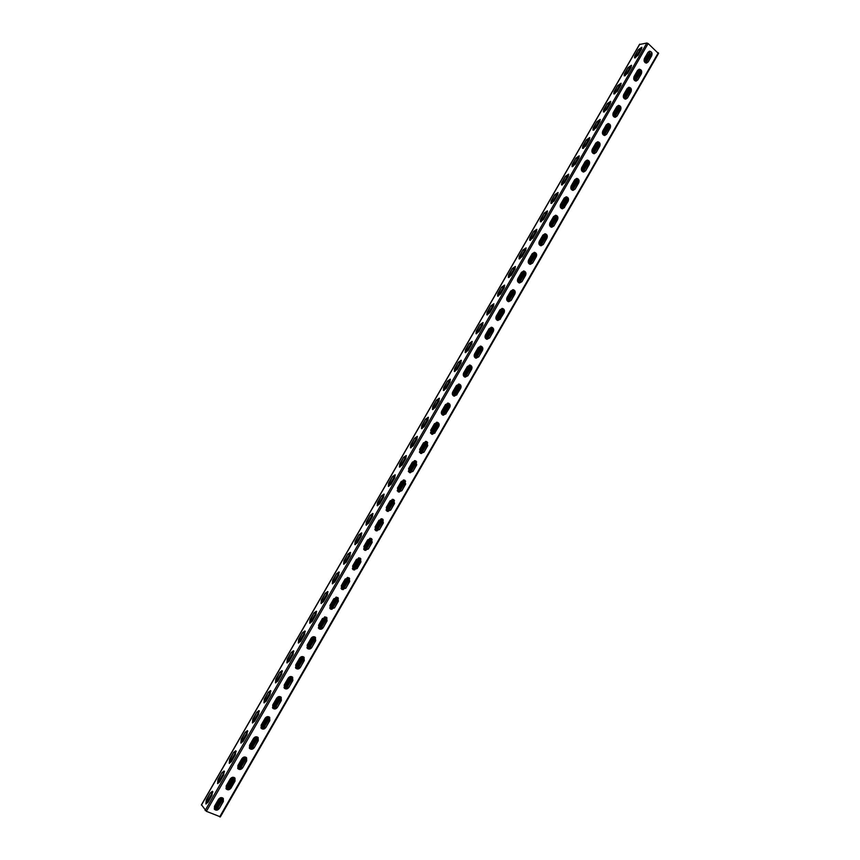 <?xml version="1.0" encoding="UTF-8"?>
<svg xmlns="http://www.w3.org/2000/svg" width="860" height="860" viewBox="0 0 860 860"><rect width="100%" height="100%" fill="white"/><g stroke="black" fill="none" stroke-linecap="round" stroke-linejoin="round"><path stroke-width="1.29" d="M214.248 808.916L220.708 797.671M225.965 788.523L232.415 777.322M237.65 768.206L244.068 757.037M249.292 747.953L255.689 736.816M260.902 727.764L267.277 716.67M272.459 707.64L278.823 696.589M283.993 687.591L290.325 676.573M295.474 667.607L301.796 656.621M306.934 647.688L313.223 636.733M318.35 627.832L324.618 616.91M329.724 608.041L335.97 597.163M341.065 588.315L347.289 577.468M352.363 568.654L358.577 557.839M363.629 549.056L369.821 538.285M374.852 529.524L381.023 518.784M386.043 510.055L392.203 499.348M397.202 490.641L403.329 479.977M408.317 471.301L414.434 460.67M419.4 452.027L425.496 441.427M430.452 432.806L436.525 422.238M441.459 413.649L447.512 403.125M452.435 394.557L458.477 384.065M463.379 375.519L469.399 365.059M474.29 356.556L480.278 346.129M485.158 337.647L491.135 327.252M495.994 318.791L501.95 308.428M506.787 300L512.732 289.68M517.559 281.274L523.471 270.975M528.287 262.601L534.189 252.345M538.983 243.993L544.864 233.769M549.648 225.449L555.517 215.247M560.279 206.948L566.127 196.79M570.879 188.523L576.695 178.396M581.435 170.14L587.24 160.057M591.97 151.833L597.743 141.782M602.462 133.569L608.213 123.56M612.933 115.369L618.652 105.404M623.36 97.223L629.058 87.301M633.755 79.131L639.442 69.251M644.118 61.103L649.526 52.557L644.312 61.63M214.538 809.324L221.289 797.586M226.212 788.932C227.835 790.34 229.459 790.039 231.06 788.039L235.027 781.138L234.984 778.106C233.35 776.741 231.749 777.042 230.168 779.02L226.191 785.943L226.212 788.932L232.985 777.236M237.93 768.646L244.638 756.961M249.561 748.404L256.258 736.751M261.161 728.216L267.836 716.606M272.727 708.102L279.382 696.525M284.252 688.054L290.884 676.508M295.733 668.07L302.354 656.567M307.192 648.15L313.782 636.679M318.598 628.294L325.166 616.867M329.971 608.504L336.518 597.12M341.312 588.778L347.838 577.425M352.611 569.126L359.114 557.807M363.877 549.529L370.359 538.252M375.1 529.996L381.56 518.752M386.29 510.528L392.73 499.327M397.438 491.125L403.856 479.955M408.554 471.785L414.961 460.659M419.637 452.51L426.022 441.416M430.688 433.289L437.041 422.228M441.696 414.144L448.028 403.114M452.672 395.052L458.982 384.054M463.604 376.013L469.904 365.059M474.505 357.05L480.783 346.129M485.373 338.141L491.63 327.252M496.209 319.296L502.444 308.45M507.013 300.505L513.216 289.712L510.733 291.024L507.067 297.399C506.239 299.57 506.776 301.011 508.679 301.72L511.195 300.387L514.592 293.98C515.409 291.873 514.914 290.443 513.076 289.669M517.774 281.779L523.955 271.018M528.502 263.106L534.662 252.399M539.198 244.509L545.337 233.834M549.862 225.954L555.968 215.322M560.494 207.464L566.579 196.875M571.083 189.039L577.146 178.493M581.639 170.656L587.681 160.153M592.174 152.349L598.184 141.889M602.666 134.085L608.654 123.668M613.126 115.885L619.092 105.511M623.554 97.75L629.499 87.408M633.949 79.657L639.872 69.37M651.837 54.072L650.16 53.782L649.526 52.557M639.582 44.494L646.838 43.011L648.139 43.538L658.394 53.46M220.257 816.785L206.378 811.324L201.552 804.863M648.203 61.877L646.591 63.059C644.323 62.672 643.603 61.157 644.43 58.502L647.946 52.385L649.526 51.213C651.805 51.589 652.536 53.105 651.708 55.771L648.203 61.877L651.407 55.814C652.235 53.266 651.558 51.74 649.375 51.245M637.862 79.883L636.196 81.076C633.938 80.668 633.229 79.152 634.057 76.529L637.582 70.391L639.227 69.208C641.485 69.606 642.205 71.122 641.377 73.756L637.862 79.883L641.076 73.799C641.915 71.272 641.237 69.746 639.077 69.241M627.488 97.943L625.758 99.147C623.532 98.717 622.833 97.212 623.661 94.621L627.198 88.462L628.886 87.258C631.143 87.677 631.842 89.193 631.014 91.794L627.488 97.943L630.724 91.826C631.552 89.332 630.896 87.817 628.746 87.279M617.082 116.057L615.298 117.282C613.083 116.82 612.395 115.315 613.223 112.767L616.781 106.586L618.523 105.371C620.759 105.812 621.457 107.317 620.619 109.886L617.082 116.057L620.329 109.919C621.167 107.446 620.511 105.941 618.383 105.393M606.644 134.225L604.795 135.471C602.602 134.988 601.925 133.483 602.763 130.967L606.321 124.775L608.138 123.539C610.342 124.001 611.03 125.506 610.192 128.043L606.644 134.225L609.901 128.065C610.74 125.624 610.105 124.119 607.988 123.55M596.173 152.456L594.26 153.714C592.099 153.209 591.433 151.715 592.26 149.221L595.84 143.007L597.711 141.76C599.893 142.255 600.57 143.749 599.732 146.254L596.173 152.456L599.452 146.264C600.28 143.856 599.657 142.362 597.571 141.771M585.66 170.742L583.693 172.011C581.553 171.484 580.898 169.99 581.736 167.539L585.316 161.304L587.251 160.046C589.412 160.562 590.078 162.046 589.24 164.518L585.66 170.742L588.96 164.529C589.788 162.153 589.175 160.659 587.111 160.057M575.125 189.082L573.082 190.372C570.965 189.813 570.33 188.329 571.169 185.921L574.759 179.665L576.77 178.385C578.898 178.923 579.554 180.406 578.716 182.847L575.125 189.082L578.436 182.847C579.264 180.503 578.672 179.02 576.63 178.385M564.558 207.486L562.44 208.786C560.354 208.206 559.731 206.722 560.57 204.347L564.182 198.079L566.256 196.79C568.363 197.349 568.987 198.832 568.159 201.229L564.278 207.486L567.88 201.219C568.707 198.918 568.127 197.445 566.116 196.79M553.947 225.954L551.755 227.255C549.712 226.653 549.099 225.18 549.938 222.847L553.561 216.548L555.711 215.247C557.785 215.838 558.398 217.311 557.559 219.666L553.947 225.954L557.291 219.655C558.118 217.386 557.549 215.924 555.571 215.247M543.316 244.466L541.048 245.788C539.026 245.154 538.435 243.692 539.274 241.391L542.907 235.081L545.133 233.769C547.164 234.382 547.766 235.855 546.938 238.166L543.316 244.466L546.659 238.145C547.497 235.919 546.938 234.457 544.993 233.759M532.641 263.052L530.287 264.375C528.309 263.708 527.739 262.257 528.577 260L532.211 253.668L534.522 252.345C536.522 252.99 537.113 254.452 536.274 256.721L532.641 263.052L536.006 256.699C536.833 254.506 536.296 253.055 534.383 252.335M525.514 272.491L519.472 283.004C517.559 282.327 517.01 280.887 517.838 278.672L521.493 272.319L523.88 270.986C525.847 271.652 526.417 273.114 525.578 275.34L521.934 281.682L525.32 275.308C526.137 273.157 525.621 271.717 523.751 270.975M519.505 283.015L521.934 281.682M513.205 289.691C515.129 290.39 515.678 291.83 514.85 294.023L511.195 300.387M500.423 319.135L497.811 320.479C495.951 319.748 495.435 318.318 496.263 316.19L499.94 309.793L502.509 308.45C504.39 309.181 504.917 310.611 504.089 312.76L500.165 319.092L503.831 312.707C504.648 310.643 504.164 309.224 502.38 308.439M489.609 337.958L486.91 339.302C485.104 338.539 484.61 337.12 485.427 335.045L489.114 328.627L491.769 327.284C493.608 328.025 494.113 329.455 493.285 331.551L489.609 337.958L493.038 331.498C493.855 329.477 493.382 328.068 491.64 327.262M478.762 356.835L475.978 358.179C474.215 357.394 473.742 355.986 474.559 353.954L478.257 347.515L480.998 346.171C482.793 346.935 483.277 348.354 482.46 350.407L478.762 356.835L482.202 350.353C483.019 348.375 482.578 346.967 480.88 346.139M467.883 375.777L465.002 377.121C463.282 376.315 462.831 374.917 463.647 372.928L467.367 366.467L470.194 365.124C471.946 365.909 472.409 367.317 471.592 369.327L467.883 375.777L471.344 369.262C472.151 367.327 471.721 365.941 470.076 365.091M456.972 394.772L453.983 396.116C452.328 395.288 451.898 393.901 452.704 391.956L456.434 385.484L459.369 384.13C461.057 384.947 461.498 386.344 460.68 388.312L456.724 394.697L460.444 388.236C461.239 386.344 460.842 384.968 459.24 384.097M446.017 413.832L442.943 415.165C441.331 414.316 440.922 412.95 441.728 411.048L445.469 404.555L448.501 403.211C450.135 404.05 450.554 405.425 449.748 407.35L445.781 413.757L449.511 407.264L448.372 403.179M435.042 432.956L431.86 434.279L430.72 430.204L434.461 423.69L437.589 422.357C439.18 423.217 439.578 424.571 438.772 426.452L434.805 432.87L438.535 426.366L437.471 422.314M424.012 452.145L420.733 453.456L419.669 449.425L423.432 442.889L426.657 441.556L427.764 445.609L424.012 452.145L427.538 445.523L426.538 441.524M412.961 471.387L409.575 472.688L408.575 468.711L412.348 462.142L415.681 460.831L416.724 464.841L412.961 471.387L416.498 464.733L415.573 460.788M401.867 490.694L398.384 491.985L397.46 488.05L401.244 481.471L404.673 480.17L405.64 484.126L401.867 490.694L405.415 484.019L404.565 480.116M390.741 510.066L387.15 511.334L386.301 507.454L390.096 500.853L393.633 499.574L394.525 503.476L390.741 510.066L394.31 503.358L393.525 499.52M379.572 529.502L375.885 530.749L375.111 526.922L378.916 520.3L382.55 519.042L383.377 522.891L379.572 529.502L383.162 522.762L382.442 518.978M368.37 549.002L364.586 550.228L363.877 546.455L367.704 539.811L371.434 538.575L372.187 542.359L368.37 549.002L371.971 542.241L371.327 538.51M360.286 558.172L360.963 561.903L357.137 568.567L353.245 569.761L352.611 566.052L356.448 559.387L360.286 558.172L353.567 569.89M345.86 588.186L341.882 589.369L341.302 585.714L345.15 579.027L349.096 577.834L349.697 581.51L345.86 588.186L349.493 581.371L348.988 577.769M334.551 607.88L330.466 609.03L329.96 605.44L333.82 598.732L337.862 597.56L338.399 601.172L334.551 607.88L338.195 601.033L337.754 597.496M323.209 627.639C321.973 629.305 320.587 629.681 319.028 628.757L318.587 625.231L322.457 618.501L326.585 617.362L327.069 620.909L323.209 627.639L326.864 620.748L326.488 617.287M311.815 647.451C310.546 649.171 309.116 649.526 307.547 648.547L307.171 645.097L311.051 638.335C312.309 636.647 313.717 636.271 315.276 637.217L315.695 640.711L311.815 647.451L315.502 640.539L315.179 637.142M300.398 667.338C299.076 669.091 297.625 669.446 296.034 668.403L295.711 665.016L299.613 658.233C300.914 656.503 302.354 656.137 303.924 657.147L304.289 660.566L300.398 667.338L304.096 660.394L303.827 657.062M288.938 687.29C287.573 689.086 286.09 689.43 284.488 688.322L284.219 685.001L288.132 678.196C289.476 676.422 290.949 676.067 292.54 677.142L292.841 680.496L288.938 687.29L292.647 680.324L292.443 677.057M277.436 707.307C276.028 709.145 274.512 709.478 272.899 708.317L272.695 705.06L276.619 698.234C278.006 696.417 279.511 696.073 281.113 697.202L281.349 700.491L277.436 707.307L281.166 700.309L281.016 697.116M265.901 727.388C264.439 729.269 262.902 729.592 261.279 728.366L261.128 725.173L265.063 718.326C266.503 716.466 268.03 716.133 269.642 717.326L269.825 720.551L265.901 727.388L269.642 720.357L269.546 717.24M254.323 747.544C252.819 749.458 251.249 749.78 249.626 748.49L249.518 745.362L253.463 738.493C254.958 736.59 256.506 736.267 258.129 737.525L258.269 740.686L254.323 747.544L258.086 740.481L258.032 737.428M242.713 767.754C241.155 769.721 239.564 770.022 237.94 768.679L237.876 765.615L241.832 758.724C243.369 756.789 244.95 756.467 246.573 757.778L246.669 760.874L242.713 767.754L246.498 760.67L246.487 757.682M219.364 808.389C217.72 810.432 216.075 810.722 214.441 809.26L214.462 806.336L218.451 799.391C220.085 797.37 221.708 797.08 223.342 798.499L223.353 801.466L219.364 808.389L223.181 801.24L223.256 798.392M646.441 63.07L647.903 61.92M636.045 81.087L637.561 79.915M625.618 99.158L627.187 97.975M615.147 117.282L616.792 116.079M604.655 135.471L606.354 134.246M594.12 153.714L595.883 152.467M583.553 172.011L585.38 170.742M572.943 190.361L574.846 189.082M562.3 208.776L564.278 207.486M551.625 227.244L553.679 225.933M540.908 245.777L543.047 244.444M530.158 264.353L532.372 263.02M519.375 282.994L521.676 281.65M508.55 301.699L510.937 300.344M497.682 320.458L500.165 319.092M486.781 339.27L489.362 337.905M475.849 358.147L478.515 356.771M464.873 377.078L467.636 375.702M453.865 396.073L456.724 394.697M442.825 415.122L445.781 413.757M431.741 434.236L434.805 432.87M420.615 453.403L423.786 452.048M416.068 461.121L409.457 472.635L412.736 471.28M398.277 491.92L401.642 490.587M387.043 511.27L390.526 509.948M375.777 530.684L379.357 529.384M364.479 550.153L368.166 548.873M360.963 561.903L360.179 558.108M360.748 561.774L356.932 568.428L353.148 569.696M341.775 589.293L345.656 588.046M330.369 608.945L334.346 607.73M318.931 628.671L323.005 627.478M307.45 648.462L311.621 647.29M295.947 668.317C297.528 669.252 298.947 668.865 300.204 667.166M284.391 688.226C285.993 689.226 287.444 688.849 288.745 687.108M272.813 708.21C274.426 709.274 275.91 708.909 277.253 707.113M261.193 728.269C262.816 729.377 264.332 729.022 265.719 727.195M249.54 748.383C251.174 749.554 252.711 749.2 254.151 747.34M237.854 768.571C239.488 769.797 241.058 769.453 242.541 767.539M235.027 781.138L234.887 778.01M234.855 780.923L230.888 787.824C229.362 789.77 227.771 790.103 226.126 788.824M214.366 809.142C216.021 810.475 217.634 810.152 219.203 808.163M634.777 55.835L634.476 57.813L637.98 55.352L641.495 49.246L641.796 47.289L638.281 49.751L634.777 55.835L634.691 57.921M624.435 73.788L624.145 75.798L627.606 73.369L631.143 67.241L631.433 65.242L627.961 67.671L624.435 73.788L624.36 75.906M614.072 91.783L613.782 93.837L617.211 91.429L620.748 85.28L621.049 83.248L617.598 85.656L614.072 91.783L613.986 93.944M603.677 109.844L603.376 111.929L606.784 109.553L610.331 103.383L610.621 101.319L607.214 103.694L603.677 109.844L603.591 112.036M593.239 127.946L592.948 130.086L596.313 127.731L599.871 121.55L600.172 119.432L596.797 121.787L593.239 127.946L593.163 130.182M582.779 146.125L582.489 148.296L585.811 145.974L589.39 139.772L589.68 137.611L586.337 139.933L582.779 146.125L582.693 148.393M572.287 164.346L571.986 166.56L575.286 164.271L578.866 158.047L579.167 155.843L575.856 158.143L572.287 164.346L572.201 166.668M561.752 182.632L561.462 184.889L564.719 182.621L568.309 176.375L568.611 174.139L565.332 176.407L561.752 182.632L561.677 184.997M551.185 200.971L550.894 203.272L554.12 201.036L557.721 194.768L558.022 192.489L554.786 194.736L551.185 200.971L551.109 203.379M540.596 219.375L540.295 221.719L543.488 219.504L547.1 213.215L547.401 210.893L544.197 213.108L540.596 219.375L540.51 221.815M529.964 237.833L529.663 240.22L532.824 238.037L536.447 231.727L536.747 229.351L533.576 231.555L529.964 237.833L529.878 240.327M519.3 256.355L518.999 258.785L522.117 256.624L525.761 250.292L526.051 247.874L522.923 250.045L519.3 256.355L519.214 258.881M508.593 274.931L508.303 277.414L511.388 275.264L515.043 268.922L515.333 266.46L512.237 268.599L508.593 274.931L508.518 277.511M497.865 293.561L497.575 296.098L500.617 293.969L504.283 287.606L504.573 285.09L501.52 287.219L497.865 293.561L497.789 296.195M487.093 312.255L486.803 314.835L489.813 312.739L493.489 306.353L493.78 303.795L490.759 305.891L487.093 312.255L487.018 314.932M476.3 331.014L475.999 333.648L478.977 331.573L482.664 325.155L482.954 322.543L479.977 324.629L476.3 331.014L476.225 333.734M465.464 349.827L465.163 352.514L468.098 350.461L471.807 344.032L472.097 341.366L469.151 343.419L465.464 349.827L465.389 352.6M454.596 368.704L454.295 371.434L457.197 369.402L460.906 362.952L461.207 360.243L458.294 362.275L454.596 368.704L454.521 371.531M443.685 387.634L443.384 390.418L446.254 388.419L449.973 381.947L450.274 379.174L447.393 381.195L443.685 387.634L443.61 390.515M432.741 406.629L432.451 409.478L435.267 407.489L439.008 400.996L439.31 398.169L436.471 400.169L432.741 406.629L432.666 409.564M421.765 425.689L421.475 428.581L424.26 426.614L428.011 420.11L428.301 417.229L425.506 419.207L421.765 425.689L421.69 428.667M410.757 444.813L410.456 447.759L413.208 445.813L416.971 439.277L417.272 436.353L414.509 438.299L410.757 444.813L410.682 447.845M399.706 463.991L399.406 467.002L402.125 465.066L405.898 458.509L406.2 455.531L403.469 457.466L399.706 463.991L399.631 467.077M388.634 483.234L388.322 486.298L390.999 484.384L394.783 477.816L395.095 474.774L392.396 476.687L388.634 483.234L388.548 486.384M377.508 502.541L377.207 505.658L379.84 503.767L383.646 497.177L383.947 494.07L381.292 495.973L377.508 502.541L377.433 505.744M366.36 521.913L366.048 525.084L368.65 523.213L372.455 516.602L372.767 513.442L370.155 515.312L366.36 521.913L366.274 525.17M355.169 541.338L354.847 544.584L357.416 542.725L361.243 536.081L361.555 532.867L358.975 534.726L355.169 541.338L355.083 544.659M343.935 560.838L343.624 564.138L346.15 562.3L349.988 555.635L350.3 552.356L347.762 554.195L343.935 560.838L343.849 564.214M332.669 580.392L332.347 583.757L334.852 581.93L338.7 575.254L339.012 571.911L336.507 573.738L332.669 580.392L332.583 583.822M321.371 600.011L321.049 603.441L323.51 601.634L327.37 594.926L327.692 591.529L325.22 593.336L321.371 600.011L321.285 603.505M310.03 619.705L309.708 623.188L312.126 621.404L315.996 614.674L316.329 611.213L313.889 612.997L310.03 619.705L309.944 623.253L316.652 611.589M298.656 639.453L298.323 643L300.71 641.237L304.601 634.486L304.935 630.961L302.526 632.734L298.656 639.453L298.56 643.065L305.279 631.401M287.251 659.265L286.907 662.888L289.261 661.136L293.152 654.363L293.496 650.762L291.131 652.525L287.251 659.265L287.143 662.942L293.862 651.235M275.802 679.153L275.447 682.829L277.769 681.099L281.682 674.294L282.026 670.639L279.693 672.38L275.802 679.153L275.694 682.894M264.31 699.094L263.955 702.846L266.234 701.126L270.158 694.299L270.513 690.58L268.223 692.311L264.31 699.094L264.192 702.899M252.786 719.111L252.421 722.927L254.667 721.217L258.602 714.38L258.967 710.586L256.71 712.295L252.786 719.111L252.668 722.98M241.219 739.192L240.843 743.072L243.057 741.374L247.013 734.515L247.379 730.656L245.154 732.354L241.219 739.192L241.09 743.126M229.62 759.337L229.233 763.282L231.415 761.605L235.382 754.725L235.758 750.801L233.565 752.478L229.62 759.337L229.48 763.336M217.978 779.547L217.58 783.567L219.73 781.901L223.707 775L224.095 771.001L221.945 772.667L217.978 779.547L217.838 783.611M206.303 799.821L205.895 803.917L208.012 802.272L212.001 795.339L212.399 791.275L210.27 792.92L206.303 799.821L206.142 803.96M638.281 49.751L635.121 56.147M638.625 50.063L641.925 47.493M627.961 67.671L624.79 74.089M628.305 67.983L631.573 65.446M617.598 85.656L614.427 92.084M617.953 85.968L621.189 83.452M607.214 103.694L604.032 110.144M607.568 103.995L610.772 101.512M596.797 121.787L593.604 128.248M597.152 122.088L600.312 119.626M586.337 139.933L583.144 146.415M586.703 140.234L589.831 137.804M575.856 158.143L572.642 164.647M576.221 158.444L579.307 156.036M565.332 176.407L562.117 182.922M565.697 176.698L568.761 174.322M554.786 194.736L551.561 201.261M555.151 195.026L558.172 192.672M544.197 213.108L540.962 219.666M544.563 213.398L547.551 211.076M533.576 231.555L530.33 238.112M533.952 231.834L536.898 229.534M522.923 250.045L519.677 256.635M523.299 250.335L526.212 248.056M512.237 268.599L508.98 275.2M512.614 268.879L515.495 266.632M501.52 287.219L498.241 293.84M501.896 287.498L504.734 285.273M490.759 305.891L487.48 312.524M491.146 306.171L493.952 303.967M479.977 324.629L476.687 331.283M480.364 324.897L483.127 322.726M469.151 343.419L465.851 350.095M469.538 343.688L472.269 341.538M458.294 362.275L454.983 368.962M458.681 362.544L461.368 360.415M447.393 381.195L444.082 387.892M447.791 381.453L450.446 379.346L443.975 390.504M436.471 400.169L433.139 406.887M436.869 400.427L439.481 398.341L433.01 409.553M425.506 419.207L422.163 425.947M425.904 419.465L428.484 417.401L422.002 428.667L428.463 417.401M414.509 438.299L411.155 445.061M414.907 438.557L417.444 436.514M403.469 457.466L400.115 464.239M403.877 457.713L406.371 455.692M392.396 476.687L389.032 483.481M392.805 476.935L395.267 474.935M381.292 495.973L377.916 502.777M381.7 496.209L384.13 494.231M370.155 515.312L366.769 522.149M370.563 515.559L372.95 513.603M358.975 534.726L355.578 541.574M359.383 534.963L361.738 533.028M347.762 554.195L344.355 561.064M348.182 554.431L350.493 552.518M336.507 573.738L333.099 580.618M336.926 573.964L339.206 572.072M325.22 593.336L321.801 600.237M325.639 593.561L327.875 591.691M313.889 612.997L310.46 619.92M314.319 613.223L316.523 611.363M302.526 632.734L299.087 639.668M302.957 632.949L305.128 631.111M291.131 652.525L287.681 659.48M291.562 652.74L293.69 650.923M279.693 672.38L276.232 679.357M280.134 672.595L282.22 670.789M268.223 692.311L264.751 699.309M268.653 692.515L270.707 690.73M256.71 712.295L253.227 719.315M257.151 712.499L259.161 710.736M245.154 732.354L241.66 739.385M245.595 732.559L247.583 730.807M233.565 752.478L230.061 759.53M234.017 752.672L235.962 750.941M221.945 772.667L218.429 779.74M222.385 772.861L224.299 771.151M210.27 792.92L206.755 800.015M210.721 793.113L212.603 791.415M212.839 791.909L206.013 803.756L212.839 791.952M217.73 783.471L224.535 771.646L217.709 783.438M229.394 763.207L236.188 751.414M241.015 743.018L247.798 731.247M252.603 722.894L259.365 711.145M270.889 691.074L264.127 702.813L270.9 691.107M275.662 682.851L282.402 671.144L275.641 682.829M309.965 623.253L316.663 611.621M328.004 591.884L321.307 603.505L328.015 591.916M339.313 572.244L332.637 583.832L339.324 572.276M350.579 552.668L343.935 564.214L350.6 552.7M355.223 544.659L361.834 533.178M366.446 525.17L373.036 513.732M377.626 505.744L384.194 494.339M388.774 486.384L395.32 475.01L388.741 486.384M399.889 467.077L406.414 455.746L399.857 467.087M410.962 447.845L417.465 436.547M454.908 371.509L461.304 360.404L454.875 371.52M472.151 341.527L465.776 352.589L472.172 341.527M476.676 333.712L483.008 322.704L476.644 333.723M487.502 314.9L493.812 303.956L487.469 314.91M498.295 296.152L504.573 285.251L498.262 296.162M509.055 277.468L515.301 266.622L509.023 277.479M519.784 258.839L526.008 248.035L519.752 258.849M530.48 240.262L536.662 229.523L530.437 240.284M541.134 221.751L547.293 211.055L541.101 221.773M551.765 203.304L557.893 192.651L551.722 203.315M568.417 174.311L562.311 184.922L568.449 174.311M572.911 166.571L578.984 156.025M583.435 148.296L589.476 137.793M593.927 130.075L599.936 119.626M610.331 101.512L604.343 111.929L610.363 101.512M614.803 93.805L620.769 83.452M625.198 75.755L631.133 65.446M641.42 47.515L635.518 57.781L641.463 47.504M229.373 763.186L236.177 751.371M240.993 742.997L247.787 731.204M252.582 722.873L259.354 711.102M287.111 662.909L293.851 651.203M298.549 643.043L305.268 631.369M355.191 544.659L361.813 533.146M366.414 525.17L373.014 513.699M377.594 505.744L384.183 494.306M410.929 447.845L417.455 436.525M432.978 409.564L439.438 398.341M443.943 390.504L450.371 379.335M572.867 166.593L578.952 156.025M583.392 148.307L589.444 137.804M593.884 130.086L599.904 119.626M614.76 93.826L620.726 83.463M625.155 75.777L631.089 65.457M658.308 52.739L219.676 816.871M648.139 43.538L206.378 811.324M646.838 43.011L205.142 810.475M639.775 44.161L201.433 805.078M650.934 54.212L645.871 63.016M641.313 70.961L635.518 81.033M630.95 88.989L625.134 99.115M620.554 107.081L614.717 117.239M610.127 125.227L604.268 135.428M599.667 143.437L593.787 153.671M589.175 161.691L583.263 171.978M578.651 180.009L572.717 190.339M568.084 198.391L562.139 208.754M557.495 216.827L551.518 227.233M546.874 235.317L540.865 245.767M536.21 253.872L530.19 264.353M514.785 291.153L508.722 301.709M504.024 309.89L497.94 320.468M493.221 328.681L487.125 339.302M482.395 347.537L476.268 358.19M471.527 366.446L465.389 377.131M460.627 385.42L454.467 396.137M449.683 404.447L443.502 415.208M438.718 423.55L432.515 434.343M427.71 442.706L421.486 453.532M416.659 461.927L410.424 472.785M405.587 481.202L399.319 492.103M394.471 500.552L388.193 511.485M383.313 519.956L377.013 530.932M372.133 539.435L365.812 550.432M360.91 558.968L354.567 570.008M349.644 578.565L343.28 589.637M338.346 598.227L331.96 609.342M327.015 617.953L320.608 629.101M315.642 637.744L309.213 648.934M304.225 657.599L297.786 668.822M292.776 677.529L286.315 688.785M281.295 697.514L274.802 708.812M269.771 717.573L263.257 728.904M258.215 737.687L251.679 749.06M246.616 757.875L240.058 769.291M234.974 778.139L228.394 789.577M223.299 798.456L216.698 809.937M650.16 53.782L645.086 62.629M640.808 70.058L634.723 80.646M630.445 88.096L624.338 98.728M620.038 106.188L613.911 116.863M609.611 124.345L603.451 135.052M599.151 142.556L592.97 153.306M588.649 160.82L582.446 171.613M578.124 179.138L571.889 189.985M567.557 197.52L561.3 208.41M556.957 215.968L550.679 226.889M546.326 234.457L540.026 245.433M535.662 253.023L529.341 264.031M524.965 271.642L518.612 282.693M514.237 290.315L507.851 301.409M503.465 309.052L497.058 320.189M492.662 327.843L486.233 339.034M481.826 346.698L475.376 357.932M470.957 365.618L464.475 376.895M460.046 384.603L453.542 395.923M449.103 403.641L442.577 415.004M438.127 422.733L431.569 434.149M427.119 441.9L420.529 453.36M404.985 480.417L398.352 491.952M393.869 499.757L387.215 511.345M382.711 519.171L376.035 530.792M371.52 538.65L364.823 550.303M349.02 577.791L342.28 589.53M337.722 597.463L330.96 609.235M326.37 617.211L319.598 629.004M314.986 637.013L308.192 648.838M303.569 656.889L296.754 668.747M292.11 676.82L285.284 688.709M280.618 696.826L273.77 708.747M269.083 716.896L262.214 728.839M257.516 737.031L250.625 749.006M245.906 757.241L239.005 769.249M234.253 777.505L227.33 789.544M222.568 797.843L215.624 809.916M658.588 53.341L220.31 816.957M639.582 44.268L201.391 804.917"/></g></svg>
